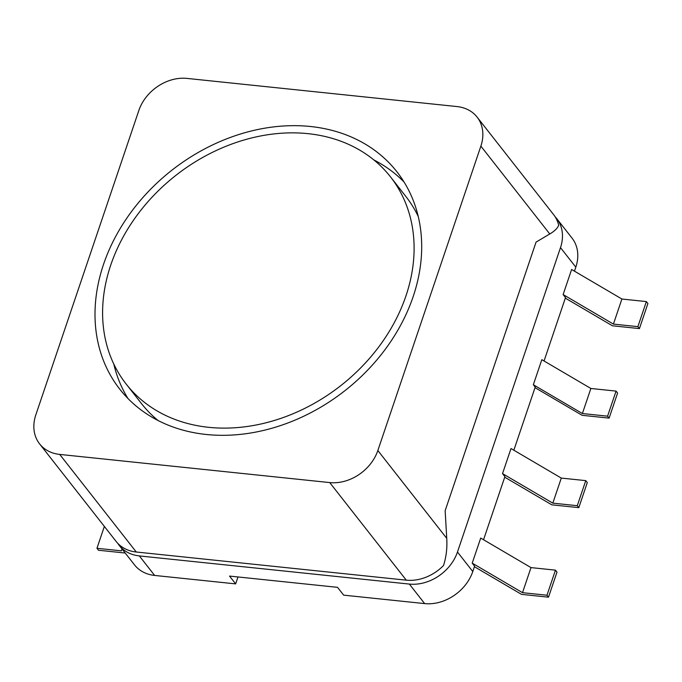 <?xml version="1.0" encoding="UTF-8"?>
<svg xmlns="http://www.w3.org/2000/svg" width="682" height="682" viewBox="0 0 682 682"><rect width="100%" height="100%" fill="white"/><g stroke="black" fill="none" stroke-linecap="round" stroke-linejoin="round"><path stroke-width="1.02" d="M477.093 117.091L553.656 214.694A40.954 32.591 141.9 0 1 558.669 225.316C557.518 228.265 554.551 231.155 549.777 233.969L536.061 242.11L445.15 510.69L446.744 538.354C447.332 547.927 446.258 556.981 443.522 565.514A40.954 32.591 141.9 0 1 406.284 580.169L136.272 552.011A40.954 32.591 141.9 0 1 116.17 541.482L39.607 443.888A40.954 32.591 -38.1 0 0 59.709 454.417L329.721 482.575A40.954 32.591 -38.1 0 0 377.845 450.521L480.87 146.127A40.954 32.591 -38.1 0 0 477.093 117.091A40.954 32.591 -38.1 0 0 456.991 106.562L186.979 78.404A40.954 32.591 -38.1 0 0 138.855 110.458L35.831 414.852A40.954 32.591 -38.1 0 0 39.607 443.888M208.649 427.316A167.925 133.612 141.9 0 1 126.23 384.137A167.925 133.612 141.9 0 1 136.153 216.475A167.925 133.612 141.9 0 1 308.042 133.663A167.925 133.612 141.9 0 1 390.471 176.843A167.925 133.612 141.9 0 1 380.547 344.495A167.925 133.612 141.9 0 1 208.649 427.316M310.472 126.502A176.118 140.134 141.9 0 1 396.915 171.787A176.118 140.134 141.9 0 1 386.506 347.624A176.118 140.134 141.9 0 1 206.228 434.477A176.118 140.134 141.9 0 1 119.785 389.192A176.118 140.134 141.9 0 1 130.194 213.355A176.118 140.134 141.9 0 1 310.472 126.502M373.864 159.938A176.118 140.134 141.9 0 1 404.025 181.975M127.986 398.527A176.118 140.134 141.9 0 1 113.758 363.983M126.23 384.137L141.541 403.659A167.925 133.612 -38.1 0 0 158.147 420.564M418.254 216.518A167.925 133.612 -38.1 0 0 405.781 196.365L390.471 176.843M513.844 450.214L535.199 387.112L533.341 384.742L582.377 413.539L607.577 416.173L609.111 418.126L582.113 415.304L535.02 387.649M574.449 271.155L575.813 267.148A40.954 32.591 141.9 0 0 572.036 238.112L556.717 218.598A40.954 32.591 -38.1 0 0 555.097 216.714M565.327 298.128L612.41 325.783L639.418 328.596L647.9 303.533L646.366 301.58L621.899 299.023L571.618 269.492L563.127 294.556L565.506 297.591L544.048 360.983M533.341 384.742L541.823 359.678L590.868 388.476L616.068 391.101L617.594 393.054L609.111 418.126M483.547 539.735L504.902 476.641L502.523 473.615L511.006 448.543L561.295 478.082L585.761 480.631L587.296 482.583L578.813 507.647L551.806 504.833L504.723 477.178M117.79 543.358A40.954 32.591 -38.1 0 0 119.231 545.387A40.954 32.591 -38.1 0 0 139.333 555.915L409.345 584.073A40.954 32.591 -38.1 0 0 457.469 552.019L472.779 571.542L474.595 566.171L472.217 563.136L480.708 538.072L530.997 567.603L555.463 570.152L556.989 572.104L548.507 597.176L521.508 594.363L474.416 566.708M457.469 552.019L560.493 247.634A40.954 32.591 -38.1 0 0 556.717 218.598M139.333 555.915L154.644 575.438L235.648 583.886L229.527 576.077L337.53 587.338L343.651 595.147L424.656 603.596A40.954 32.591 141.9 0 0 472.779 571.542M154.644 575.438A40.954 32.591 141.9 0 1 134.542 564.909L119.231 545.387M235.648 583.886L237.992 576.963M472.217 563.136L522.506 592.675L546.973 595.224L548.507 597.176M125.232 553.034L98.489 550.246L96.955 548.294L121.422 550.843L122.104 549.044M522.506 592.675L530.997 567.603M546.973 595.224L555.463 570.152M121.422 550.843L122.052 548.984M96.955 548.294L104.355 526.427M502.523 473.615L552.812 503.146L577.279 505.694L578.813 507.647M552.812 503.146L561.295 478.082M577.279 505.694L585.761 480.631M607.577 416.173L616.068 391.101M582.377 413.539L590.868 388.476M639.418 328.596L637.883 326.644L613.416 324.095L563.127 294.556M621.899 299.023L613.416 324.095M646.366 301.58L637.883 326.644M136.272 552.011L59.709 454.417M549.777 233.969L480.87 146.127M406.284 580.169L329.721 482.575M446.744 538.354L377.845 450.521M560.493 247.634L575.813 267.148M409.345 584.073L424.656 603.596"/></g></svg>
